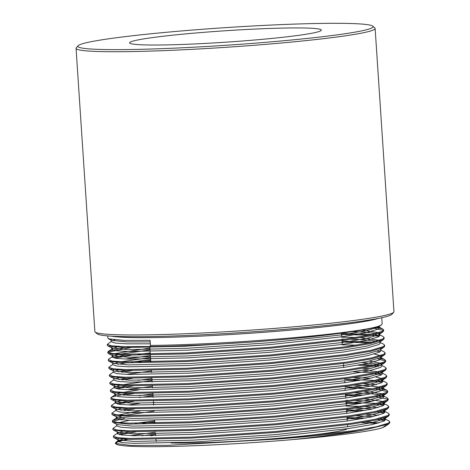 <?xml version="1.0" encoding="UTF-8"?>
<svg xmlns="http://www.w3.org/2000/svg" width="470" height="470" viewBox="0 0 470 470"><rect width="100%" height="100%" fill="white"/><g stroke="black" fill="none" stroke-linecap="round" stroke-linejoin="round"><path stroke-width="0.7" d="M378.233 318.431A137.305 8.184 176.2 0 1 269.081 331.902A137.305 8.184 176.2 0 1 111.331 336.162M393.713 312.239L391.921 314.277A147.944 8.812 176.2 0 1 270.843 330.486A147.944 8.812 176.2 0 1 97.214 333.847L95.169 332.067A149.865 8.93 -3.8 0 0 271.061 328.665A149.865 8.93 -3.8 0 0 393.713 312.239A149.865 8.93 -3.8 0 0 393.942 311.692L375.13 28.459A149.865 8.93 176.2 0 1 252.249 45.431A149.865 8.93 176.2 0 1 76.058 48.322A149.865 8.93 176.2 0 1 76.287 47.776L78.079 45.743A147.944 8.812 -3.8 0 0 251.779 43.428A147.944 8.812 -3.8 0 0 372.786 26.167A147.944 8.812 -3.8 0 0 199.157 29.528A147.944 8.812 -3.8 0 0 78.079 45.743M372.786 26.167L374.831 27.947A149.865 8.93 176.2 0 1 375.13 28.459M208.38 31.966A96.068 5.722 -3.8 0 0 129.608 42.846A96.068 5.722 -3.8 0 0 242.549 40.99A96.068 5.722 -3.8 0 0 321.321 30.109A96.068 5.722 -3.8 0 0 208.38 31.966M155.946 439.356L156.052 440.901A96.068 5.722 -3.8 0 0 156.545 441.43M171.021 442.963A96.068 5.722 -3.8 0 0 268.993 439.045A96.068 5.722 -3.8 0 0 347.377 428.728M124.632 347.577L109.052 350.996L107.783 352.059L107.847 353.017L108.423 353.593L124.268 355.208L185.862 353.892L270.344 348.217L345.432 340.063L370.007 335.927L382.416 332.243L383.661 330.851L383.596 329.893L382.545 328.836L375.401 327.249M383.45 330.387L372.786 327.907M107.783 352.059L112.042 353.481L124.203 354.251L185.797 352.935L270.279 347.26L345.368 339.105L369.949 334.969L382.357 331.291L383.596 329.893M389.701 421.755L388.455 423.147L376.047 426.831L351.466 430.961L276.384 439.121A138.339 8.243 -3.8 0 0 365.372 429.797L388.872 423.887L389.765 422.712L389.701 421.755L388.649 420.697L383.397 418.218M384.83 420.556L377.757 419.657M361.559 418.817L347.13 418.611M385.388 419.722L380.559 418.993M366.112 418.012L347.066 417.654M122.188 431.448L117.847 432.964L113.875 435.608L113.376 436.26L113.44 437.218L114.016 437.799L129.861 439.409L191.454 438.093L275.937 432.423L351.025 424.263L375.601 420.127L388.361 416.232L389.254 415.057L389.189 414.099L388.138 413.042L382.891 410.563M384.325 412.901L377.251 412.002M361.048 411.162L346.619 410.956M113.376 436.26L117.635 437.682L129.796 438.451L191.39 437.135L275.872 431.466L350.961 423.311L375.542 419.175L387.95 415.492L389.189 414.099M384.883 412.067L380.048 411.338M365.601 410.357L346.555 409.999M116.842 425.644L112.871 428.605L112.935 429.562L113.511 430.144L129.356 431.754L190.943 430.438L275.426 424.768L350.514 416.608L375.095 412.478L387.85 408.577L388.743 407.402L388.684 406.444L387.632 405.387L382.38 402.907M383.814 405.252L376.74 404.347M360.543 403.507L346.108 403.301M112.871 428.605L117.13 430.027L129.291 430.796L190.879 429.48L275.367 423.811L350.45 415.656L375.031 411.52L387.439 407.837L388.684 406.444M384.372 404.412L379.543 403.683M376.676 403.395L346.049 402.344M121.289 417.853L112.859 420.298L112.359 420.95L112.424 421.907L113 422.489L128.845 424.099L190.438 422.783L274.921 417.113L350.003 408.953L374.584 404.823L387.345 400.922L388.238 399.747L388.173 398.789L387.121 397.732L381.875 395.252M388.026 399.277L376.235 396.692M360.032 395.852L345.603 395.646M112.359 420.95L116.619 422.377L128.78 423.141L190.374 421.831L274.856 416.156L349.944 408.001L374.52 403.865L386.933 400.181L388.173 398.789M383.867 396.756L379.031 396.028M364.585 395.047L345.538 394.688M115.826 410.334L111.854 413.295L111.919 414.252L112.495 414.834L128.334 416.444L189.927 415.128L274.409 409.458L349.498 401.298L374.079 397.168L386.487 393.484L387.727 392.092L387.668 391.134L386.61 390.077L378.526 388.373M387.521 391.622L375.724 389.043M372.416 388.778L348.405 388.014M111.854 413.295L116.114 414.722L128.275 415.492L189.862 414.176L274.351 408.501L349.433 400.346L374.014 396.21L386.422 392.526L387.668 391.134M364.08 387.392L345.033 387.033M115.315 402.678L111.343 405.645L111.408 406.597L111.983 407.179L127.828 408.788L189.422 407.472L273.904 401.803L348.987 393.649L373.568 389.512L386.328 385.617L387.221 384.437L387.157 383.479L386.105 382.421L380.853 379.948M382.286 382.286L375.219 381.387M359.015 380.547L347.9 380.359M111.343 405.645L115.602 407.067L127.764 407.837L189.357 406.521L273.84 400.845L348.928 392.691L373.503 388.555L385.911 384.871L387.157 383.479M382.844 381.446L378.015 380.718M375.154 380.43L344.522 379.384M127.681 393.502L112.101 396.927L110.838 397.99L110.902 398.942L111.472 399.524L127.317 401.133L188.911 399.823L273.393 394.148L348.481 385.993L373.062 381.857L385.817 377.962L386.71 376.781L386.646 375.824L385.594 374.766L380.348 372.293M381.781 374.631L374.707 373.732M110.838 397.99L115.097 399.412L127.258 400.181L188.846 398.865L273.329 393.19L348.417 385.036L372.998 380.9L385.406 377.216L386.646 375.824M380.43 373.456L377.51 373.062M374.643 372.775L353.228 371.817M119.139 385.518L114.798 387.033L110.826 389.677L110.327 390.335L110.391 391.287L110.967 391.868L126.812 393.484L188.405 392.168L272.888 386.493L347.97 378.338L372.551 374.202L385.312 370.307L386.205 369.126L386.14 368.169L385.089 367.111L381.793 365.501M378.215 366.506L374.202 366.077M370.895 365.813L357.999 365.237M110.327 390.335L114.586 391.757L126.747 392.526L188.341 391.21L272.823 385.535L347.906 377.381L372.487 373.245L384.895 369.561L386.14 368.169M379.924 365.801L376.999 365.407M374.138 365.12L362.552 364.426M113.793 379.713L109.821 382.68L109.88 383.637L110.456 384.213L126.301 385.829L187.894 384.513L272.377 378.838L347.465 370.683L372.046 366.547L384.801 362.652L385.694 361.471L385.629 360.514L384.578 359.456L379.413 358.146M385.488 361.001L377.704 358.851M109.821 382.68L114.081 384.102L126.236 384.871L187.83 383.555L272.312 377.88L347.401 369.726L371.981 365.589L384.389 361.906L385.629 360.514M113.282 372.058L109.31 375.025L109.375 375.982L109.951 376.558L125.796 378.174L187.383 376.858L271.872 371.183L346.954 363.028L371.535 358.892L384.296 354.997L385.189 353.816L385.124 352.858L384.072 351.801L380.776 350.191M380.254 351.666L377.198 351.196M109.31 375.025L113.57 376.447L125.731 377.216L187.324 375.9L271.807 370.225L346.889 362.07L371.47 357.934L383.878 354.251L385.124 352.858M112.777 364.403L108.805 367.37L108.864 368.327L109.44 368.903L125.284 370.519L186.878 369.203L271.36 363.527L346.449 355.373L371.024 351.237L383.784 347.342L384.677 346.161L384.613 345.203L383.561 344.146L380.271 342.536M369.367 342.853L342.043 342.066M108.805 367.37L113.064 368.791L125.22 369.561L186.813 368.245L271.296 362.57L346.384 354.415L370.965 350.279L383.373 346.596L384.613 345.203M372.61 342.154L341.978 341.108M117.106 354.897L112.765 356.413L108.793 359.056L108.294 359.714L108.359 360.672L108.934 361.248L124.779 362.863L186.367 361.548L270.855 355.872L345.938 347.718L370.519 343.582L383.279 339.687L384.172 338.506L384.108 337.548L383.056 336.491L378.767 334.399L379.795 335.433L379.654 333.424M379.237 336.356L372.164 335.457M368.856 335.198L341.537 334.411M108.294 359.714L112.553 361.136L124.715 361.906L186.308 360.59L270.791 354.915L345.873 346.76L370.454 342.624L382.862 338.94L384.108 337.548M379.795 335.521L374.966 334.787M372.105 334.499L341.473 333.453M136.118 431.865L119.727 434.68M130.219 431.777L117.917 434.145M154.783 421.819L142.727 423.259M154.718 420.862L135.548 423.259M124.844 418.159L112.718 421.408M134.596 408.906L124.333 410.504M128.698 408.812L120.778 410.198M134.085 401.251L117.694 404.059M128.187 401.157L115.879 403.53M133.58 393.596L123.316 395.194M133.069 385.94L116.677 388.749M127.17 385.846L114.862 388.22M132.558 378.285L122.3 379.883M126.665 378.191L118.746 379.578M132.052 370.63L121.789 372.228M126.154 370.536L118.234 371.923M150.711 360.578L138.662 362.023M150.653 359.626L131.483 362.018M125.649 362.881L117.729 364.268M150.206 352.923L138.156 354.368M131.036 355.32L114.645 358.134M125.138 355.226L112.829 357.599M130.525 347.665L109.116 351.954L108.141 352.518M382.697 427.588L384.895 426.531L385.77 425.379L382.697 427.588C373.603 430.996 337.842 435.749 292.481 439.62A136.417 8.131 176.2 0 1 276.166 440.942A136.417 8.131 176.2 0 1 116.067 444.044L115.414 443.474L115.743 442.358L118.358 440.619L117.876 441.248L122.012 442.617L133.803 443.357L193.54 442.059L275.485 436.53L348.311 428.599L372.152 424.575L384.184 420.997L385.388 419.639L384.36 418.6M115.826 443.739A136.417 8.131 176.2 0 1 128.034 439.356M276.384 439.121L167.414 445.343L130.813 445.454L115.414 443.474M117.923 441.406L126.829 439.309M107.748 335.915L107.906 338.23L108.476 338.805L124.203 340.403L150.124 340.345L150.459 345.415A137.305 8.184 -3.8 0 0 269.598 339.675A137.305 8.184 -3.8 0 0 378.985 326.127L381.27 325.034L382.163 323.859L381.752 317.714M155.67 435.149L150.811 435.772M377.169 423.411L361.583 422.677M292.481 439.62C322.579 436.43 346.872 433.158 365.372 429.797M150.459 345.415L149.812 346.537A138.339 8.243 176.2 0 0 248.019 342.33C310.082 337.848 367.105 330.886 378.985 326.127M76.058 48.322L94.87 331.556A149.865 8.93 -3.8 0 0 95.169 332.067M111.249 341.437L107.278 344.404L107.342 345.362L107.918 345.938L123.763 347.553L185.35 346.237L248.019 342.33M107.278 344.404L111.537 345.826L123.698 346.596L149.812 346.537M155.599 434.092L141.781 435.819M122.699 439.103L118.358 440.619M373.098 416.608L356.143 415.791M117.847 432.964L117.371 433.593L121.501 434.967L133.298 435.702L193.035 434.403L274.974 428.875L347.8 420.944L371.641 416.919L383.673 413.341L384.883 411.984L383.849 410.945M372.587 408.953L355.631 408.136M116.736 424.028L116.86 425.938L120.996 427.312L132.787 428.047L192.524 426.748L274.468 421.22L347.295 413.289L371.136 409.264L383.168 405.686L384.372 404.329L383.344 403.289M372.081 401.298L355.126 400.481M349.216 400.375L345.914 400.34M154.072 411.127L124.644 415.363M121.172 416.138L117.582 417.26L116.354 418.282L120.485 419.657L132.276 420.392L192.018 419.093L273.957 413.565L346.784 405.634L370.624 401.609L382.656 398.031L383.867 396.674L382.833 395.634M380.089 394.782L367.857 393.366L354.615 392.826M120.667 408.483L117.13 409.582M116.325 409.999L115.843 410.627L119.973 412.002L131.77 412.736L191.507 411.438L273.452 405.91L346.278 397.978L370.113 393.954L382.151 390.376L383.356 389.019L381.364 387.597M379.584 387.127L367.352 385.711L354.11 385.171M153.055 395.816L139.238 397.544M120.156 400.828L116.566 401.95L115.338 402.972L119.468 404.347L131.259 405.081L191.002 403.783L272.941 398.255L345.767 390.323L369.608 386.299L381.64 382.721L382.844 381.364L382.709 379.355M370.554 378.332L353.599 377.516M138.726 389.889L123.122 392.403M119.644 393.173L116.055 394.295L111.337 397.332M115.179 392.779L114.704 393.408L114.827 395.317L118.957 396.692L130.754 397.426L190.491 396.128L272.43 390.605L345.256 382.668L369.097 378.644L381.135 375.066L382.339 373.709L381.311 372.675M378.567 371.817L362.758 370.201M152.039 380.506L122.611 384.748M114.798 387.033L114.322 387.668L118.452 389.037L130.243 389.771L189.98 388.473L271.924 382.95L344.751 375.013L368.592 370.989L380.624 367.411L381.828 366.054L381.693 364.044M378.056 364.162L362.247 362.546M118.628 377.862L115.097 378.961M114.163 377.469L113.681 378.097L113.811 380.013L117.941 381.382L129.738 382.116L189.475 380.818L271.413 375.295L344.24 367.358L368.081 363.334L380.118 359.756L381.323 358.399L381.194 356.483L380.324 357.635L384.296 354.997M118.123 370.207L114.586 371.306M113.652 369.814L113.176 370.442L113.305 372.357L117.435 373.726L129.227 374.461L188.964 373.162L270.908 367.64L343.735 359.703L367.575 355.684L379.607 352.101L380.812 350.743L380.688 348.828M150.512 357.547L121.09 361.782M117.612 362.552L114.081 363.651M113.141 362.159L112.665 362.787L112.794 364.702L116.924 366.071L128.721 366.806L188.458 365.507L270.397 359.985L343.223 352.048L367.064 348.029L379.102 344.445L380.306 343.088L380.165 341.079M376.529 341.197L364.303 339.781L351.055 339.24M345.15 339.134L341.849 339.099M150.006 349.892L120.579 354.127M112.765 356.413L112.283 357.047L116.419 358.416L128.21 359.151L187.947 357.852L269.892 352.33L342.718 344.393L366.559 340.374L378.591 336.79L379.795 335.433M376.024 333.541L363.792 332.126L352.353 331.632M116.595 347.242L113.006 348.364L111.778 349.392L115.908 350.761L127.705 351.495L187.442 350.197L269.38 344.674L342.207 336.737L366.048 332.719L378.086 329.135L379.29 327.778L377.798 326.538M114.803 339.928L112.553 340.685M111.255 339.516L111.267 341.737L115.403 343.106L127.194 343.84L150.353 343.823M378.92 422.947L366.377 421.884M155.47 432.177L130.401 435.608M118.229 438.71L117.753 439.332L118.305 439.891L133.674 441.442L193.417 440.143L275.355 434.621L348.182 426.684L372.023 422.659L384.055 419.081L385.247 417.63M378.415 415.292L365.866 414.229M117.371 433.593L117.242 431.683L117.794 432.236L133.169 433.787L192.906 432.488L274.85 426.966L347.677 419.029L371.512 415.004L383.549 411.426L384.742 409.975M377.904 407.637L365.36 406.573M360.731 406.374L346.296 406.08M129.385 420.298L118.934 422.63M113 422.489L117.288 424.58L132.657 426.131L192.4 424.833L274.339 419.311L347.166 411.373L371.006 407.355L383.038 403.771L384.231 402.32M383.561 401.568L364.849 398.918M140.125 410.939L118.428 414.975M112.495 414.834L116.777 416.925L132.152 418.476L191.889 417.178L273.828 411.655L346.654 403.718L370.495 399.7L382.533 396.116L383.726 394.665M383.056 393.913L364.344 391.263M139.619 403.284L128.369 404.987M116.196 408.089L115.72 408.718L116.272 409.27L131.641 410.821L191.378 409.523L273.323 404L346.149 396.063L369.99 392.045L382.022 388.461L383.214 387.01M376.376 384.672L363.833 383.608M152.926 393.907L139.108 395.628M115.685 400.434L115.209 401.063L115.761 401.615L131.136 403.166L190.873 401.868L272.812 396.345L345.638 388.408L369.479 384.389L381.517 380.806L382.721 379.449M382.039 378.603L375.871 377.016M152.421 386.252L127.352 389.677M114.704 393.408L115.256 393.96L130.625 395.511L190.362 394.213L272.306 388.69L345.133 380.753L368.974 376.734L381.005 373.151L382.198 371.7M369.919 368.762L362.816 368.298M151.91 378.597L138.092 380.318M114.668 385.124L114.192 385.753L114.745 386.305L130.119 387.862L189.857 386.557L271.795 381.035L344.622 373.098L368.462 369.079L380.5 365.495L381.705 364.138M381.017 363.292L369.408 361.107M151.405 370.942L126.336 374.367M113.681 378.097L114.234 378.65L129.608 380.207L189.345 378.902L271.29 373.38L344.116 365.443L367.957 361.424L380.324 357.635M380.512 355.637L374.343 354.051M113.176 370.442L113.728 371L129.103 372.551L188.84 371.247L270.779 365.725L343.605 357.788L367.446 353.769L379.484 350.185L383.784 347.342M356.665 345.139L342.231 344.845M150.388 355.631L125.32 359.062M112.665 362.787L113.217 363.345L128.592 364.896L188.329 363.592L270.274 358.07L343.1 350.132L366.941 346.114L378.973 342.53L380.177 341.173M379.496 340.327L360.784 337.677M356.154 337.484L341.719 337.19M149.877 347.976L114.357 353.734M112.636 354.503L112.16 355.132L112.712 355.69L128.081 357.241L187.824 355.943L269.762 350.414L342.589 342.483L366.43 338.459L378.462 334.875L379.672 333.518M378.985 332.672L361.806 330.105M112.124 346.848L111.648 347.477L112.201 348.035L127.576 349.586L187.313 348.288L269.257 342.759L342.084 334.828L365.919 330.804L377.956 327.22L379.143 326.068M111.143 339.822L111.696 340.38L127.065 341.931L150.224 341.907M155.705 435.696L155.576 433.781M154.865 423.088L154.689 420.386M153.672 405.075L153.402 401.08M153.161 397.42L152.897 393.425M152.527 387.85L152.386 385.77M152.145 382.11L151.88 378.115M151.51 372.54L151.369 370.46M150.8 361.847L150.353 355.15M150.288 354.192L149.848 347.495M347.671 426.754L347.536 424.751M347.289 421.014L347.024 417.096M346.778 413.359L346.519 409.44M346.272 405.704L346.008 401.785M345.761 398.049L345.503 394.13M345.256 390.394L345.127 388.484M344.745 382.739L344.616 380.829M343.729 367.434L343.47 363.51M342.201 344.469L341.943 340.544M341.696 336.814L341.455 333.177M117.876 441.248L117.753 439.332M385.388 419.639L385.265 417.724M384.883 411.984L384.754 410.069M384.372 404.329L384.243 402.414M116.354 418.282L116.225 416.373M383.867 396.674L383.737 394.759M115.843 410.627L115.72 408.718M383.356 389.019L383.226 387.104M115.338 402.972L115.209 401.063M382.339 373.709L382.21 371.794M114.322 387.668L114.192 385.753M112.283 357.047L112.16 355.132M111.778 349.392L111.648 347.477M379.29 327.778L379.161 325.863M112.859 420.298L116.83 417.654M386.61 390.077L382.327 387.979M384.578 359.456L380.295 357.365M108.282 351.401L112.254 348.764M382.545 328.836L378.262 326.744M384.895 426.531L388.872 423.887M118.305 439.891L114.016 437.799M384.389 418.876L388.361 416.232M117.794 432.236L113.511 430.144M383.878 411.221L387.85 408.577M383.373 403.565L387.345 400.922M382.862 395.91L386.834 393.267M116.272 409.27L111.983 407.179M382.357 388.255L386.328 385.617M115.761 401.615L111.472 399.524M381.846 380.6L385.817 377.962M115.256 393.96L110.967 391.868M381.34 372.945L385.312 370.307M114.745 386.305L110.456 384.213M380.829 365.29L384.801 362.652M114.234 378.65L109.951 376.558M113.728 371L109.44 368.903M113.217 363.345L108.934 361.248M379.308 342.325L383.279 339.687M112.712 355.69L108.423 353.593M378.797 334.669L382.768 332.031M112.201 348.035L107.918 345.938M378.285 327.014L381.27 325.034M111.696 340.38L108.476 338.805"/></g></svg>
